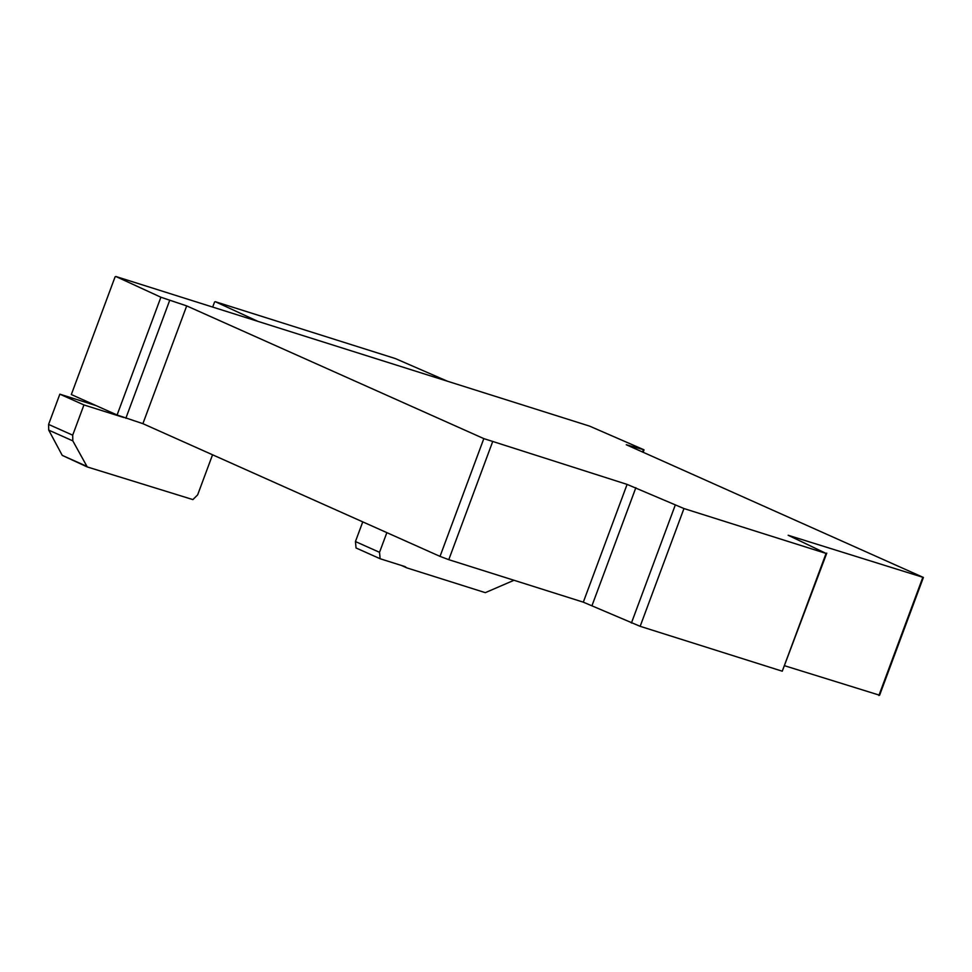 <?xml version="1.0" encoding="UTF-8"?>
<svg xmlns="http://www.w3.org/2000/svg" width="972" height="972" viewBox="0 0 972 972"><rect width="100%" height="100%" fill="white"/><g stroke="black" fill="none" stroke-linecap="round" stroke-linejoin="round"><path stroke-width="1.46" d="M513.994 580.272L485.32 592.653L406.77 567.855L401.448 565.473M362.763 521.879L355.436 541.55L356.044 547.977L380.137 558.742L379.53 552.315L355.436 541.55M379.53 552.315L386.856 532.632M406.77 567.855L404.935 566.567L380.137 558.742M212.552 454.787L197.644 494.87L192.893 499.596L87.249 466.937L62.244 455.382L48.734 430.134L48.6 424.424L59.851 394.17L96.131 405.628M87.249 466.937L72.827 440.887L72.693 435.177L83.944 404.935L59.851 394.17M83.944 404.935L123.906 417.559M72.693 435.177L48.6 424.424M72.827 440.887L48.734 430.134M86.338 466.135L62.244 455.382M215.298 301.697L395.3 358.547L447.412 381.206L257.932 321.368L215.298 301.697M212.674 307.067L214.569 301.988M483.825 438.615L186.697 305.901L160.89 297.225L115.826 276.485L589.506 426.088L644.035 449.817L626.272 444.739L923.4 577.453L788.158 535.256L826.066 553.433L683.96 508.55L627.098 484.396L483.825 438.615L440.024 556.385L448.785 559.678L492.573 441.908M115.121 276.777L71.321 394.547L117.09 414.995L142.896 423.671L186.697 305.901M142.896 423.671L440.024 556.385M125.838 418.288L169.638 300.518M117.09 414.995L160.89 297.225M643.124 452.272L644.035 449.817M642.601 452.029L643.318 450.121M784.866 665.82L879.599 695.223L923.4 577.453M878.882 695.515L922.683 577.745M448.785 559.678L583.309 602.166L640.159 626.32L782.266 671.202L826.783 553.129M782.266 671.202L826.066 553.433M640.159 626.32L683.96 508.55M631.411 623.028L675.2 505.258M592.057 605.459L635.858 487.689M583.309 602.166L627.098 484.396"/></g></svg>
